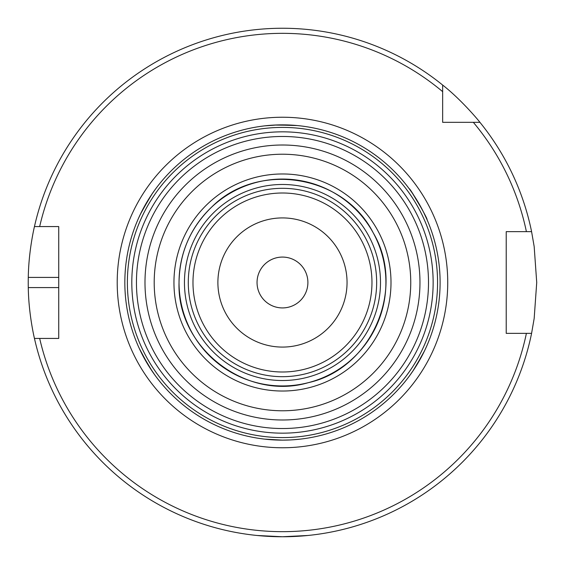 <?xml version="1.0" encoding="UTF-8"?>
<svg xmlns="http://www.w3.org/2000/svg" width="565" height="565" viewBox="0 0 565 565"><rect width="100%" height="100%" fill="white"/><g stroke="black" fill="none" stroke-linecap="round" stroke-linejoin="round"><path stroke-width="0.85" d="M282.472 380.52A98.02 98.02 0 0 0 380.499 282.5A98.02 98.02 0 0 0 282.472 184.48A98.02 98.02 0 0 0 184.451 282.5A98.02 98.02 0 0 0 282.472 380.52M442.649 122.323L442.649 85.054C461.796 100.005 480.066 122.259 479.925 122.323L442.649 122.323M442.649 91.643A249.165 249.165 0 0 0 39.67 226.565L58.732 226.565L58.732 338.435L34.451 338.435C34.585 339.064 28.66 314.804 28.278 287.585A254.25 254.25 0 0 1 28.278 277.415C28.66 250.196 34.585 225.936 34.451 226.565L39.67 226.565L34.451 226.565A254.25 254.25 0 0 1 442.649 85.054M526.396 333.35L506.212 333.35L506.212 231.65L531.587 231.65L534.172 246.545L536.722 282.5L534.172 318.455L531.587 333.35L526.396 333.35L531.587 333.35A254.25 254.25 0 0 1 34.451 338.435L39.67 338.435A249.165 249.165 0 0 0 526.396 333.35M307.897 282.5A25.425 25.425 0 0 1 282.472 307.925A25.425 25.425 0 0 1 257.047 282.5A25.425 25.425 0 0 1 282.472 257.075A25.425 25.425 0 0 1 307.897 282.5M282.472 376.686A94.186 94.186 0 0 0 376.664 282.5A94.186 94.186 0 0 0 282.472 188.315A94.186 94.186 0 0 0 188.286 282.5A94.186 94.186 0 0 0 282.472 376.686M282.472 371.996A89.496 89.496 0 0 0 371.968 282.5A89.496 89.496 0 0 0 282.472 193.004A89.496 89.496 0 0 0 192.976 282.5A89.496 89.496 0 0 0 282.472 371.996M282.472 347.079A64.579 64.579 0 0 0 347.051 282.5A64.579 64.579 0 0 0 282.472 217.921A64.579 64.579 0 0 0 217.892 282.5A64.579 64.579 0 0 0 282.472 347.079M257.047 535.479L282.472 536.75L307.897 535.479M473.329 122.323A249.165 249.165 0 0 1 526.396 231.65L531.587 231.65A254.25 254.25 0 0 0 479.925 122.323A254.25 254.25 0 0 1 531.587 231.65M423.609 212.292L427.013 219.587C428.496 219.969 409.646 187.312 409.23 188.788L410.183 190.094M412.662 193.618L422.394 209.898M423.898 352.129L426.356 346.896M424.541 350.809L415.31 367.377M413.848 369.623L410.169 374.927M412.838 371.127L422.691 354.53M290.184 439.944L282.472 440.135A157.635 157.635 0 0 0 440.107 282.5A157.635 157.635 0 0 0 282.472 124.865A157.635 157.635 0 0 0 124.837 282.5A157.635 157.635 0 0 0 282.472 440.135L264.688 439.132M292.896 439.789L300.255 439.132M154.775 374.927L148.687 365.873L139.258 348.365M138.623 346.966L141.052 352.129M142.26 354.53L152.112 371.127M141.052 212.871L138.595 218.104M140.41 214.191L149.64 197.623M151.102 195.377L154.775 190.073M152.112 193.873L142.26 210.47M294.047 125.289L274.76 125.056M272.055 125.211L264.688 125.868L277.168 124.957L297.042 125.543M282.472 437.593A155.093 155.093 0 0 0 437.564 282.5A155.093 155.093 0 0 0 282.472 127.408A155.093 155.093 0 0 0 127.379 282.5A155.093 155.093 0 0 0 282.472 437.593M282.472 447.763A165.263 165.263 0 0 0 447.734 282.5A165.263 165.263 0 0 0 282.472 117.238A165.263 165.263 0 0 0 117.209 282.5A165.263 165.263 0 0 0 282.472 447.763M58.732 287.585L28.278 287.585M58.732 277.415L28.278 277.415M282.472 385.944A103.444 103.444 0 0 1 179.034 282.5A103.444 103.444 0 0 1 282.472 179.056A103.444 103.444 0 0 1 385.916 282.5A103.444 103.444 0 0 1 282.472 385.944M282.472 136.469A146.031 146.031 0 0 1 428.503 282.5A146.031 146.031 0 0 1 282.472 428.531A146.031 146.031 0 0 1 136.447 282.5A146.031 146.031 0 0 1 282.472 136.469M131.807 282.5A150.664 150.664 0 0 0 282.472 433.164A150.664 150.664 0 0 0 433.143 282.5A150.664 150.664 0 0 0 282.472 131.836A150.664 150.664 0 0 0 131.807 282.5M282.472 145.007A137.493 137.493 0 0 0 144.986 282.5A137.493 137.493 0 0 0 282.472 419.993A137.493 137.493 0 0 0 419.965 282.5A137.493 137.493 0 0 0 282.472 145.007M282.472 154.224A128.276 128.276 0 0 1 410.748 282.5A128.276 128.276 0 0 1 282.472 410.776A128.276 128.276 0 0 1 154.203 282.5A128.276 128.276 0 0 1 282.472 154.224M282.472 173.971A108.529 108.529 0 0 0 173.949 282.5A108.529 108.529 0 0 0 282.472 391.029A108.529 108.529 0 0 0 391.001 282.5A108.529 108.529 0 0 0 282.472 173.971M179.034 282.5C176.704 347.574 245.747 401.129 308.2 382.696C371.805 368.761 406.51 288.574 373.119 232.667C343.81 174.521 257.513 160.848 211.663 207.094C190.398 227.73 179.522 252.866 179.034 282.5"/></g></svg>
